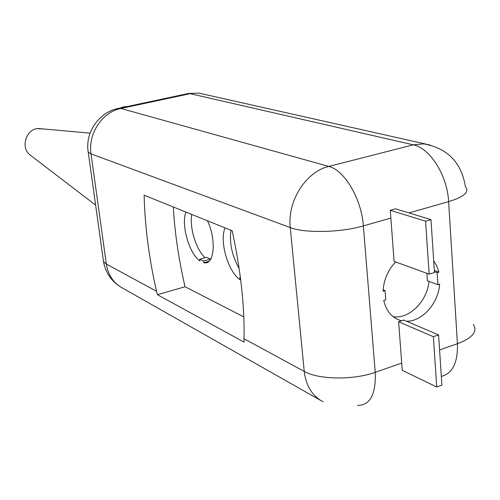 <?xml version="1.0" encoding="UTF-8"?>
<svg xmlns="http://www.w3.org/2000/svg" width="500" height="500" viewBox="0 0 500 500"><rect width="100%" height="100%" fill="white"/><g stroke="black" fill="none" stroke-linecap="round" stroke-linejoin="round"><path stroke-width="0.75" d="M206.238 94.763L199.025 93.138L188.581 93.456L184.919 94.237M323.062 401.775C312.275 396.025 306 385.9 304.244 371.406L290.256 227.581C287.137 201.194 305.925 171.619 328.812 166.438L120.925 108.469L190.219 93.675L413.244 144.831C429.881 147.931 447.4 175.456 448.619 201.637L457.425 343.719L439.581 349.925M430.356 145.106L199.025 93.138L188.581 93.456L119.419 108.206L120.925 108.469C102.3 111.95 87.806 133.831 91.031 153.881L290.256 227.581C304.675 233.344 340.588 232.638 363.369 225.894C361.556 198.894 344.438 170.056 328.812 166.438L413.244 144.831L423.806 143.869C447.706 148.35 461.556 162.613 465.363 186.656C469.819 191.819 464.237 196.806 448.619 201.637L408.969 212.919M473.375 324.475C477.806 331.556 472.494 337.969 457.425 343.719C457.906 362.669 452.544 373.562 441.331 376.413M244.037 338.744L244.1 342.119L157.45 294.719L156.512 291.256C149.019 258.294 144.894 226.275 144.137 195.212L232.169 230.75C240.65 269.719 244.606 305.719 244.037 338.744L304.244 371.406C318.475 379.688 353.312 380.281 375.238 372.312L363.369 225.894L390.856 218.075L394.1 261.369L429.15 274.15L434.462 272.481L430.975 219.638L425.581 221.206L429.15 274.15M173.281 206.981C174.819 233.094 178.75 259.681 185.062 286.75L243.787 316.894M157.45 294.719L185.062 286.75M115.894 109.019L119.419 108.206C99.531 111.369 84.712 132.262 88.238 152.181L103.5 261.619L106.331 264.037L91.031 153.881L88.238 152.181L87.95 149.906M156.512 291.256L106.331 264.037C108.169 275.244 113.631 283.288 122.719 288.175C112.194 282.406 105.787 273.556 103.5 261.619L103.075 258.606M438.594 334.913L403.738 320.069L398.619 321.756L402.262 370.369L436.744 387L441.906 385.119L438.594 334.913L433.356 336.7L436.744 387M430.975 219.638L395.538 208.819L390.275 210.3L390.856 218.075M357.537 405.406C370.156 405.331 376.056 394.3 375.238 372.312L401.719 363.1M406.55 321.269C422.262 321.538 438.363 303.337 439.656 284.194L437.944 284.744L437.156 272.694L438.875 272.156L438.65 271.244L436.825 266.087L433.7 260.875M395.625 261.925C387.931 270.081 383.738 279.856 383.044 291.244L385.05 290.613L385.769 299.856L383.762 300.494C386.125 310.706 391.45 317.288 399.731 320.238L401.65 320.756M398.619 321.756L433.356 336.7M390.275 210.3L425.581 221.206M393.119 316.688C409.119 319.387 427.181 301.413 428.994 281.406M385.05 290.613L383.119 289.837M438.875 272.156L434.338 270.525M437.156 272.694L434.412 271.706M437.944 284.744L427.406 280.812L426.9 273.331M185.919 212.081C180.894 224.731 189.244 253.938 199.925 260.938L199.725 259.212L203.594 261.006L203.8 262.738L204.55 262.844C214.456 264.644 216.438 239.256 207.431 220.763M225.062 227.881C219.2 241.031 228.075 271.887 239.981 279.581L239.781 277.762L240.456 278.075M203.8 262.738L209.019 261.269M203.594 261.006L210.475 259.075L210.519 259.444M199.725 259.212L206.575 257.294L210.475 259.075M191.744 214.431C189.312 227.619 196.213 249.975 205.144 257.694M230.969 230.263C229.244 242.9 231.962 255.625 239.125 268.425M239.781 277.762L240.394 277.581M43.913 129.006L36.881 128.606C25.506 130.488 20.838 147.688 29.769 154.731L95.619 205.131M31.069 155.725L29.769 154.731M120.794 107.912L124.075 106.85L127.444 106.494M122.719 288.175L320.325 400.225M396.225 318.731L399.731 320.238M208.431 261.756L204.55 262.844M37.731 128.45L90.075 133.156M119.794 108.125L123.8 106.8L127.55 106.469"/></g></svg>
